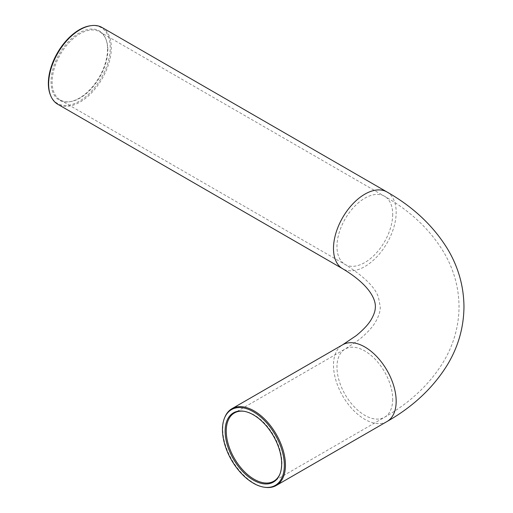 <?xml version="1.0" encoding="UTF-8"?>
<svg xmlns="http://www.w3.org/2000/svg" width="513" height="513" viewBox="0 0 513 513"><rect width="100%" height="100%" fill="white"/><g stroke="black" fill="none" stroke-linecap="round" stroke-linejoin="round"><path stroke-width="0.38" stroke-dasharray="2.56 1.92" d="M243.739 411.246A39.398 22.745 60 0 1 244.156 411.298A39.398 22.745 60 0 1 281.958 463.168A39.398 22.745 60 0 1 280.124 473.589A39.398 22.745 60 0 1 279.957 473.98M224.822 417.274A44.323 25.586 -120 0 0 231.94 459.885A44.323 25.586 -120 0 0 265.279 487.35M107.845 49.832A39.398 22.745 120 0 0 106.011 39.411A39.398 22.745 120 0 0 99.689 31.793A39.398 22.745 120 0 0 60.29 54.538A39.398 22.745 120 0 0 60.29 100.029A39.398 22.745 120 0 0 70.05 101.702A39.398 22.745 120 0 0 107.845 49.832M107.55 49.197A39.963 23.072 -60 0 1 69.21 101.818A39.963 23.072 -60 0 1 59.309 53.974A39.963 23.072 -60 0 1 105.691 38.622A39.963 23.072 -60 0 1 107.55 49.197M50.389 94.943A43.752 25.259 120 0 0 84.908 97.399A43.752 25.259 120 0 0 110.231 47.651A43.752 25.259 120 0 0 90.333 25.765M102.151 27.529A44.323 25.586 -60 0 1 111.327 47.818A44.323 25.586 -60 0 1 91.981 92.423A44.323 25.586 -60 0 1 57.828 104.293M392.689 399.242A39.398 22.745 60 0 1 384.532 417.274A39.398 22.745 60 0 1 345.134 394.529A39.398 22.745 60 0 1 345.134 349.039A39.398 22.745 60 0 1 375.49 359.594A39.398 22.745 60 0 1 392.689 399.242M386.994 421.539A44.323 25.586 60 0 1 342.671 395.953A44.323 25.586 60 0 1 342.671 344.774M392.689 214.28A39.398 22.745 -60 0 1 375.49 253.929A39.398 22.745 -60 0 1 345.134 264.484A39.398 22.745 -60 0 1 345.134 218.993A39.398 22.745 -60 0 1 384.532 196.248A39.398 22.745 -60 0 1 392.689 214.28M386.994 191.984A44.323 25.586 -60 0 1 396.171 212.273A44.323 25.586 -60 0 1 376.824 256.872A44.323 25.586 -60 0 1 342.671 268.748M280.124 473.589L279.803 474.378M244.156 411.298L243.316 411.182M99.689 31.793L384.532 196.248C410.522 211.055 430.356 229.862 444.034 252.685C453.877 269.562 458.879 287.594 459.039 306.761C458.879 325.928 453.877 343.954 444.034 360.838C430.356 383.653 410.522 402.468 384.532 417.274L273.795 481.207M60.29 100.029L345.134 264.484C364.628 276.802 375.772 287.928 378.562 297.854L380.248 306.832C380.402 310.775 379.03 315.463 376.112 320.888C372.989 326.755 367.205 333.104 358.747 339.927L345.134 349.039L234.403 412.971M106.011 39.411L105.691 38.622M70.05 101.702L69.21 101.818"/><path stroke-width="0.77" d="M279.957 473.98A39.398 22.745 60 0 1 273.795 481.207A39.398 22.745 60 0 1 234.403 458.462A39.398 22.745 60 0 1 234.403 412.971A39.398 22.745 60 0 1 243.739 411.246M281.663 463.803A39.963 23.072 -120 0 0 243.316 411.182A39.963 23.072 -120 0 0 233.421 459.026A39.963 23.072 -120 0 0 279.803 474.378A39.963 23.072 -120 0 0 281.663 463.803M284.337 465.349A43.752 25.259 60 0 1 264.439 487.235A43.752 25.259 60 0 1 231.523 460.123A43.752 25.259 60 0 1 224.502 418.057A43.752 25.259 60 0 1 259.014 415.601A43.752 25.259 60 0 1 284.337 465.349M264.439 487.235L265.279 487.35A44.323 25.586 -120 0 0 276.257 485.471A44.323 25.586 -120 0 0 285.44 465.182A44.323 25.586 -120 0 0 266.093 420.577A44.323 25.586 -120 0 0 231.94 408.707A44.323 25.586 -120 0 0 224.822 417.274L224.502 418.057M91.173 25.65L90.333 25.765A43.752 25.259 120 0 0 57.418 52.877A43.752 25.259 120 0 0 50.389 94.943L50.71 95.726A44.323 25.586 -60 0 1 57.828 53.115A44.323 25.586 -60 0 1 91.173 25.65A44.323 25.586 -60 0 1 102.151 27.529L386.994 191.984A44.323 25.586 -60 0 0 342.671 217.57A44.323 25.586 -60 0 0 342.671 268.748L57.828 104.293A44.323 25.586 -60 0 1 50.71 95.726M231.94 408.707L342.671 344.774A44.323 25.586 60 0 1 376.824 356.65A44.323 25.586 60 0 1 396.171 401.249A44.323 25.586 60 0 1 386.994 421.539L276.257 485.471M386.994 421.539C413.183 406.629 433.376 387.629 447.567 364.538C458.308 346.596 463.778 327.332 463.964 306.761C463.778 286.222 458.327 266.991 447.618 249.068C433.427 225.938 413.215 206.912 386.994 191.984M342.671 344.774L356.304 335.585C364.006 329.231 369.18 323.523 371.829 318.464C374.015 314.373 375.163 310.981 375.253 308.294C376.253 301.99 372.528 286.69 342.671 268.748"/></g></svg>
